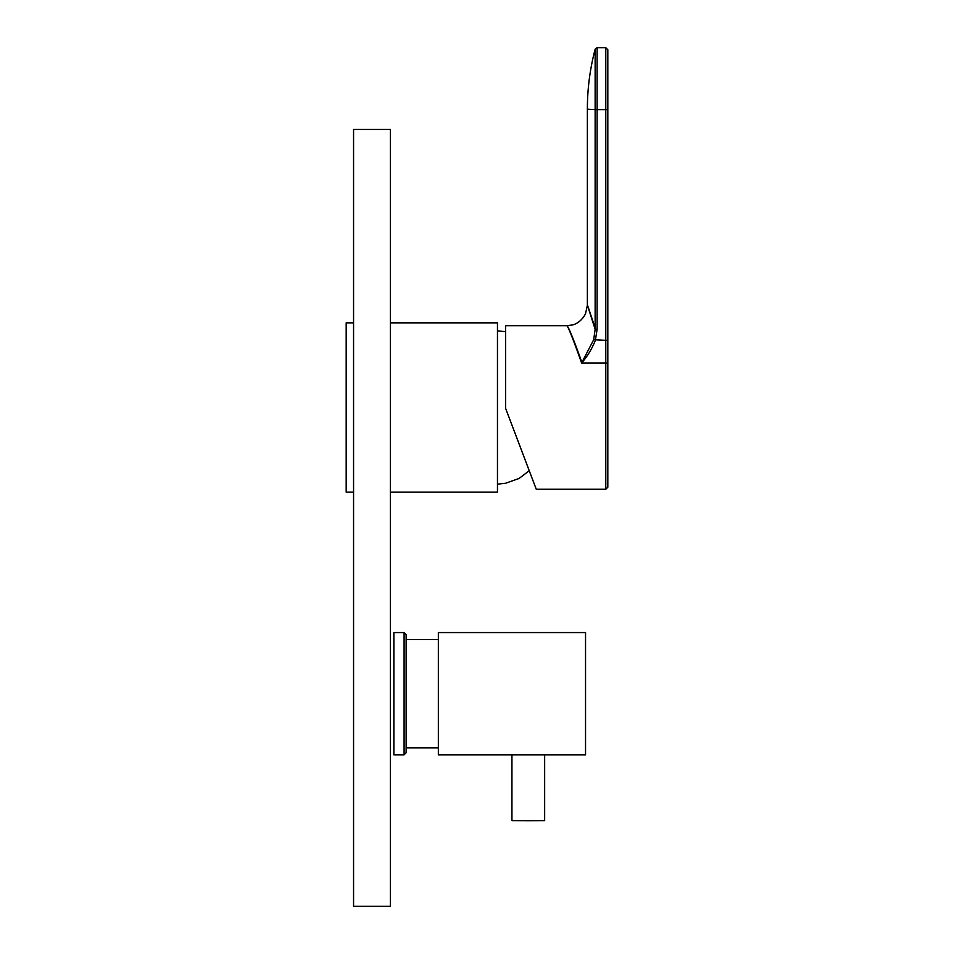 <?xml version="1.0" encoding="UTF-8"?>
<svg xmlns="http://www.w3.org/2000/svg" width="954" height="954" viewBox="0 0 954 954"><rect width="100%" height="100%" fill="white"/><g stroke="black" fill="none" stroke-linecap="round" stroke-linejoin="round"><path stroke-width="1.43" d="M390.365 322.846L497.463 322.846L497.463 492.121L390.365 492.121M353.564 322.846L346.183 322.846L346.183 492.121L353.564 492.121M438.351 639.514L406.13 639.514L406.13 634.613L406.13 752.766L404.091 754.817L404.091 632.562L406.13 634.613M404.091 632.562L393.871 632.562L393.871 754.817L404.091 754.817M545.056 754.817L585.541 754.817L585.541 632.562L438.351 632.562L438.351 754.817L545.068 754.817M544.651 754.721L544.651 820.631L528.54 820.69L511.94 820.631L511.94 754.721M607.817 406.654L607.817 339.075M605.778 47.7L597.121 47.7L597.121 109.662L605.778 109.662L605.778 47.7L607.817 49.739L607.817 487.208L605.778 489.259L605.778 362.985L581.606 362.985C573.247 339.445 568.346 327.019 566.926 325.719C568.369 326.459 573.259 338.42 581.606 361.578M587.378 109.03A234.076 2.421 0 0 0 595.141 109.65L595.141 49.226A234.076 234.076 0 0 0 587.378 109.03L587.378 305.28L585.494 313.842C580.7 322.774 573.998 324.622 572.483 324.944L566.938 325.708L505.596 325.708L505.596 408.336L536.267 489.259L605.778 489.259M597.121 329.261L595.368 340.316C591.862 349.069 587.27 356.629 581.606 362.985L593.686 339.743L595.141 329.249L595.141 109.65L597.121 109.662L597.121 329.261L595.141 329.249C585.064 298.042 585.064 297.624 595.141 328.009M607.817 364.106A2.039 1.109 180 0 0 605.778 362.985L605.778 340.316L593.686 339.743M390.365 129.458L353.564 129.458L353.564 906.3L390.365 906.3L390.365 129.458M607.817 340.304L605.778 340.316L605.778 109.662L607.817 109.638M529.136 470.787L519.107 478.443L505.584 483.261L497.463 484.143M505.596 331.718L497.463 330.823M406.13 747.864L438.351 747.864M595.141 49.226L597.121 47.7"/></g></svg>
